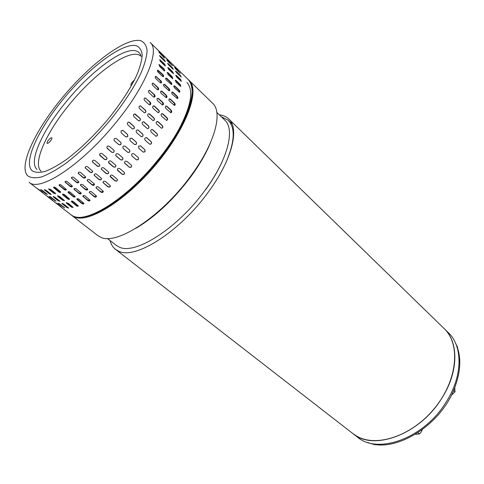 <?xml version="1.0" encoding="UTF-8"?>
<svg xmlns="http://www.w3.org/2000/svg" width="484" height="484" viewBox="0 0 484 484"><rect width="100%" height="100%" fill="white"/><g stroke="black" fill="none" stroke-linecap="round" stroke-linejoin="round"><path stroke-width="0.73" d="M444.391 328.83L448.045 332.387C463.037 345.921 463.013 376.292 445.758 402.694C423.7 438.528 377.78 454.779 357.44 437.131L357.15 436.901M441.426 398.828C419.223 434.807 373.212 451.245 352.951 433.64L356.696 436.114C376.498 447.851 412.447 435.872 435.007 407.716C457.755 379.704 460.677 343.719 443.967 328.424C458.917 341.904 458.79 372.317 441.426 398.828M219.294 114.823C223.057 115.222 226.143 116.541 228.557 118.78C239.719 128.218 232.338 159.357 208.816 191.392C180.06 231.818 134.8 260.241 118.411 251.069L115.567 249.399C112.869 247.312 111.042 244.372 110.092 240.566M115.966 245.152L119.01 246.961C134.782 255.564 178.015 228.23 205.525 189.607C228.121 158.885 235.309 128.986 224.594 119.965L216.838 112.445M210.703 142.175C206.323 153.035 199.735 164.512 190.926 176.606C173.702 199.499 155.37 216.717 135.931 228.267M221.17 116.644L228.127 120.195C235.593 127.661 234.813 141.921 225.786 162.969M97.562 235.424L100.509 237.166C116.348 245.878 161.686 216.487 191.083 175.583C215.108 143.149 223.16 112.076 212.397 103.056L189.28 80.556M188.669 79.987L189.002 80.283C200.316 89.873 186.884 127.546 156.489 163.864C126.221 200.261 88.693 223.481 74.578 217.032L71.39 215.09M121.23 196.728C142.49 180.175 165.086 153.966 178.172 130.698C191.18 106.286 194.072 90.206 186.854 82.455M72.497 207.231L71.68 207.273M352.661 433.422L115.567 249.399M222.259 161.45C218.187 170.568 212.645 179.975 205.646 189.674M367.852 442.491C393.601 453.52 438.915 427.076 453.744 390.128C461.306 371.343 461.766 355.395 455.141 342.291M456.92 346.187L457.525 346.774L457.477 347.718M141.183 56.507C140.396 53.5 138.642 51.625 135.931 50.893C123.402 47.196 91.918 70.652 67.73 99.904C43.191 128.938 27.842 161.644 37.08 169.497M162.418 54.601L157.221 49.41L162.418 54.601M163.864 57.457L158.788 52.066L163.519 56.561L164.596 58.05L163.864 57.457M164.602 61.087L160.567 57.172L159.659 55.491L164.463 59.968L165.377 61.637L164.602 61.087M164.608 65.455L160.537 61.522L159.811 59.671L164.681 64.124L165.413 65.963L164.608 65.455M163.858 70.531L159.75 66.586L159.218 64.572L164.149 69.006L164.693 71.009L163.858 70.531M162.352 76.272L158.207 72.316C157.282 71.154 157.173 70.434 157.881 70.15L162.86 74.56C163.792 75.704 163.907 76.424 163.199 76.714L162.352 76.272M160.083 82.613L155.902 78.65C154.983 77.434 154.947 76.66 155.794 76.345L160.815 80.731C161.741 81.941 161.783 82.71 160.93 83.03L160.083 82.613M157.07 89.486L152.853 85.529C151.934 84.24 151.976 83.43 152.98 83.097L158.014 87.465C158.94 88.741 158.897 89.546 157.893 89.885L157.07 89.486M153.343 96.812L149.084 92.855C148.165 91.494 148.292 90.647 149.465 90.327L154.487 94.67C155.412 96.026 155.285 96.86 154.106 97.187L153.343 96.812M148.927 104.502L144.637 100.551C143.724 99.099 143.936 98.228 145.285 97.95L150.264 102.263C151.183 103.709 150.966 104.568 149.617 104.853L148.927 104.502M143.887 112.445L139.555 108.513C138.654 106.952 138.962 106.075 140.493 105.881L145.394 110.146C146.301 111.695 145.993 112.566 144.462 112.766L143.887 112.445M138.273 120.546L133.911 116.632C133.027 114.956 133.439 114.085 135.145 114.018L139.936 118.211C140.826 119.881 140.414 120.746 138.708 120.812L138.273 120.546M132.162 128.69L127.776 124.793C126.923 122.996 127.431 122.15 129.307 122.258L133.965 126.354C134.818 128.151 134.31 128.992 132.434 128.877L132.162 128.69M165.818 57.753L170.961 62.872L165.752 57.826M167.488 60.415L172.504 65.739L167.839 61.323L166.768 59.822L167.488 60.415L167.228 60.669M168.462 63.846L172.431 67.7L173.345 69.363L168.607 64.971L167.706 63.295L168.462 63.846L168.166 64.118L167.627 63.676M168.71 68.026L172.715 71.898L173.453 73.731L168.65 69.357L167.924 67.512L168.71 68.026L168.414 68.28L167.682 67.784M168.22 72.915L172.256 76.805L172.8 78.801L167.936 74.451L167.403 72.443L168.22 72.915L167.077 72.679M166.968 78.481L171.04 82.377C171.965 83.52 172.074 84.24 171.372 84.531L166.466 80.199C165.546 79.043 165.437 78.323 166.133 78.033L166.968 78.481L166.671 78.692L165.74 78.251M164.953 84.664L169.061 88.566C169.987 89.77 170.023 90.532 169.176 90.859L164.233 86.545C163.32 85.329 163.283 84.561 164.124 84.246L164.953 84.664L164.663 84.845L163.665 84.446M162.188 91.397L166.339 95.3C167.258 96.57 167.216 97.375 166.212 97.714L161.257 93.418C160.349 92.142 160.392 91.331 161.384 90.998L161.916 91.549L160.869 91.173M158.698 98.597L162.884 102.499C163.798 103.848 163.671 104.683 162.503 105.01L157.566 100.739C156.653 99.383 156.78 98.542 157.941 98.222L158.437 98.712L157.373 98.361M154.511 106.184L158.734 110.08C159.641 111.514 159.424 112.373 158.087 112.657L153.186 108.416C152.285 106.976 152.502 106.111 153.833 105.833L154.269 106.262L153.222 105.917M149.677 114.055L153.936 117.939C154.832 119.475 154.517 120.347 153.005 120.54L148.177 116.354C147.287 114.805 147.596 113.934 149.108 113.734L149.459 114.097L148.485 113.746M144.256 122.107L148.546 125.973C149.417 127.625 149.012 128.49 147.317 128.556L142.599 124.436C141.727 122.773 142.139 121.907 143.827 121.841L143.246 121.762M138.315 130.226L142.635 134.074C143.47 135.853 142.968 136.688 141.11 136.579L136.524 132.555C135.683 130.777 136.192 129.936 138.043 130.039L137.601 129.893M173.617 65.34L178.705 70.41L173.55 65.413M175.341 68.056L180.308 73.326L175.71 68.976L174.639 67.476L175.341 68.056L175.087 68.305M176.382 71.529L180.296 75.329L181.21 76.992L176.545 72.66L175.638 70.991L176.382 71.529L176.085 71.795L175.565 71.372M176.696 75.74L180.647 79.564L181.379 81.391L176.648 77.083L175.922 75.244L176.696 75.74L176.4 75.994L175.692 75.51M176.267 80.665L180.254 84.494L180.792 86.491L176.007 82.201L175.474 80.199L176.267 80.665L175.154 80.429M175.087 86.249L179.104 90.091C180.018 91.228 180.133 91.942 179.437 92.238L174.609 87.967C173.696 86.817 173.587 86.104 174.276 85.813L175.087 86.249L174.791 86.454L173.889 86.025M173.145 92.444L177.198 96.292C178.112 97.49 178.148 98.246 177.313 98.573L172.449 94.326C171.542 93.116 171.505 92.353 172.34 92.033L173.145 92.444L172.861 92.619L171.887 92.226M170.453 99.178L174.542 103.025C175.456 104.29 175.414 105.088 174.422 105.427L169.545 101.198C168.644 99.928 168.686 99.123 169.672 98.79L170.18 99.323L169.164 98.96M167.034 106.377L171.161 110.219C172.068 111.562 171.941 112.391 170.785 112.718L165.921 108.513C165.026 107.164 165.153 106.329 166.302 106.008L166.774 106.486L165.74 106.141M162.92 113.946L167.083 117.781C167.978 119.209 167.767 120.068 166.436 120.347L161.62 116.172C160.724 114.738 160.942 113.879 162.261 113.601L162.678 114.024L161.668 113.68M158.159 121.793L162.352 125.616C163.235 127.147 162.927 128.012 161.42 128.206L156.677 124.079C155.8 122.543 156.108 121.678 157.609 121.484L157.935 121.829L157.004 121.484M152.799 129.809L157.028 133.62C157.887 135.26 157.482 136.119 155.806 136.185L151.165 132.126C150.306 130.48 150.712 129.621 152.387 129.549L151.825 129.47M146.924 137.892L151.177 141.679C152 143.439 151.498 144.268 149.665 144.165L145.146 140.209C144.323 138.442 144.831 137.607 146.658 137.704L146.235 137.565M159.212 64.578L158.885 64.814M121.079 130.765L123.142 130.583L127.552 134.455L127.703 136.579L125.743 136.839L121.224 132.894L121.079 130.765M129.893 138.497L131.829 138.224L136.282 142.127L136.421 144.226L134.479 144.492L130.033 140.602L129.893 138.497M138.581 146.12L140.596 145.92L144.879 149.689L145.012 151.764L143.095 152.036L138.708 148.201L138.581 146.12M141.068 56.084L138.212 54.577C125.507 51.183 94.906 73.792 70.936 102.59C46.851 131.309 32.15 163.06 41.043 171.215M134.479 79.975L132.447 81.911C131.11 83.605 130.632 84.742 131.013 85.323M48.618 139.936C47.263 141.661 46.754 142.798 47.099 143.355C47.741 143.573 48.805 142.84 50.288 141.165C51.649 139.44 52.151 138.303 51.806 137.752C51.165 137.529 50.1 138.261 48.618 139.936M50.808 140.499L49.652 141.873M56.453 203.099L61.395 206.995L56.453 203.099M59.762 203.97L64.699 207.938L58.745 203.8L58.086 203.171L59.762 203.97M63.713 204.036L68.637 208.078L66.822 207.461L62.515 204.103L61.885 203.431L63.713 204.036M68.274 203.274L73.187 207.382L71.233 206.971L66.901 203.582L66.308 202.875L68.274 203.274M73.405 201.677L78.311 205.839C78.136 206.462 77.44 206.396 76.224 205.646L71.311 201.489C71.487 200.866 72.183 200.933 73.405 201.677M79.061 199.233L83.95 203.443C83.75 204.212 83.012 204.224 81.748 203.474L76.853 199.275C77.047 198.513 77.785 198.501 79.061 199.233M85.172 195.966L90.042 200.207C89.836 201.12 89.068 201.211 87.743 200.479L82.861 196.25C83.067 195.336 83.835 195.246 85.172 195.966M91.67 191.9L96.522 196.147C96.328 197.218 95.536 197.393 94.144 196.673L89.28 192.432C89.467 191.368 90.266 191.192 91.67 191.9M98.476 187.072L103.304 191.301C103.153 192.535 102.342 192.795 100.872 192.094L96.032 187.865C96.183 186.642 96.994 186.376 98.476 187.072M105.5 181.536L110.291 185.723C110.213 187.114 109.402 187.471 107.841 186.788L103.044 182.607C103.116 181.216 103.933 180.859 105.5 181.536M112.657 175.353L117.382 179.467C117.424 181.022 116.62 181.476 114.962 180.822L110.225 176.708C110.183 175.16 110.993 174.706 112.657 175.353M119.844 168.607L124.485 172.625C124.684 174.331 123.904 174.875 122.137 174.264L117.485 170.247C117.285 168.547 118.072 168.002 119.844 168.607M126.959 161.39L131.485 165.292C131.884 167.119 131.146 167.76 129.27 167.204L124.739 163.302C124.334 161.468 125.078 160.833 126.959 161.39M133.911 153.791L138.279 157.584C138.92 159.502 138.243 160.222 136.258 159.738L131.878 155.951C131.243 154.021 131.92 153.301 133.911 153.791M47.831 196.401L52.853 200.358L47.831 196.401M51.086 197.224L56.096 201.253L50.082 197.067L49.41 196.425L51.086 197.224M54.988 197.23L59.992 201.332L58.171 200.721L53.803 197.315L53.161 196.625L54.988 197.23M59.508 196.407L64.499 200.576L62.545 200.17L58.153 196.734L57.542 196.008L59.508 196.407M64.608 194.743L69.587 198.972C69.412 199.602 68.716 199.541 67.5 198.779L62.509 194.556C62.678 193.927 63.38 193.987 64.608 194.743M70.234 192.233L75.201 196.51C75.002 197.284 74.264 197.297 72.993 196.54L68.02 192.275C68.214 191.507 68.952 191.489 70.234 192.233M76.327 188.893L81.276 193.201C81.07 194.126 80.302 194.217 78.971 193.479L74.01 189.177C74.215 188.258 74.984 188.161 76.327 188.893M82.818 184.755L87.749 189.069C87.556 190.151 86.757 190.327 85.359 189.601L80.417 185.287C80.61 184.21 81.409 184.035 82.818 184.755M89.625 179.854L94.525 184.15C94.374 185.396 93.563 185.662 92.081 184.948L87.174 180.653C87.32 179.413 88.136 179.147 89.625 179.854M96.661 174.24L101.525 178.499C101.452 179.903 100.63 180.26 99.063 179.57L94.186 175.317C94.259 173.913 95.088 173.556 96.661 174.24M103.836 167.99L108.634 172.171C108.682 173.738 107.865 174.192 106.196 173.532L101.386 169.352C101.344 167.785 102.16 167.331 103.836 167.99M111.048 161.178L115.761 165.256C115.966 166.98 115.18 167.524 113.395 166.907L108.676 162.824C108.47 161.105 109.263 160.555 111.048 161.178M118.205 153.888L122.791 157.857C123.202 159.702 122.458 160.343 120.564 159.781L115.96 155.818C115.555 153.966 116.299 153.325 118.205 153.888M125.199 146.228L129.627 150.076C130.281 152.018 129.603 152.744 127.588 152.248L123.148 148.406C122.5 146.458 123.184 145.732 125.199 146.228M42.677 192.65L37.571 188.639L42.798 192.493M45.714 193.667L40.614 189.589L42.296 190.381L46.706 193.818L47.384 194.477L45.714 193.667L45.95 193.34L46.936 194.005M49.404 193.884L44.316 189.728L46.149 190.333L50.584 193.794L51.225 194.501L49.404 193.884L49.628 193.552L51.147 194.356M53.73 193.273L48.654 189.044L50.626 189.444L55.085 192.941L55.69 193.679L53.73 193.273L53.936 192.941L55.684 193.648M58.649 191.815L53.585 187.526C53.748 186.891 54.45 186.951 55.69 187.713L60.742 192.009C60.573 192.65 59.871 192.584 58.649 191.815L58.83 191.489L60.748 192.057M64.112 189.51L59.06 185.172C59.254 184.398 59.998 184.38 61.286 185.13L66.326 189.48C66.133 190.26 65.394 190.273 64.112 189.51L64.275 189.196L66.332 189.601M70.071 186.376L65.031 182.002C65.237 181.077 66.012 180.98 67.361 181.724L72.388 186.098C72.183 187.03 71.408 187.12 70.071 186.376L70.198 186.068L72.394 186.292M76.448 182.426L71.432 178.039C71.62 176.956 72.425 176.775 73.84 177.507L78.844 181.893C78.656 182.982 77.857 183.158 76.448 182.426L78.856 182.159M83.169 177.701L78.184 173.326C78.329 172.08 79.152 171.814 80.647 172.528L85.626 176.902C85.474 178.154 84.658 178.421 83.169 177.701L85.65 177.229M90.151 172.25L85.208 167.924C85.275 166.508 86.104 166.145 87.695 166.841L92.632 171.173C92.559 172.588 91.73 172.951 90.151 172.25L91.875 172.328L92.686 171.548M97.308 166.133L92.42 161.886C92.377 160.307 93.194 159.847 94.888 160.519L99.758 164.766C99.807 166.351 98.99 166.811 97.308 166.133L97.308 165.921C98.555 166.575 99.408 166.327 99.861 165.165M104.532 159.436L99.734 155.291C99.529 153.555 100.327 153.005 102.13 153.634L106.916 157.784C107.121 159.52 106.329 160.071 104.532 159.436L104.502 159.26C105.911 159.92 106.764 159.538 107.055 158.129M111.731 152.242L107.061 148.219C106.643 146.35 107.394 145.702 109.317 146.283L113.976 150.306C114.399 152.176 113.649 152.823 111.731 152.242L111.665 152.097C113.304 152.732 114.121 152.206 114.109 150.512M118.798 144.649L114.291 140.747C113.631 138.781 114.321 138.049 116.36 138.563L120.855 142.465C121.52 144.432 120.837 145.158 118.798 144.649L118.701 144.541C120.631 145.091 121.351 144.401 120.861 142.471M58.8 203.328L64.245 207.467M62.194 203.25L68.559 207.926M66.526 202.578L71.432 206.644L73.181 207.34M71.493 201.12L76.405 205.319L78.317 205.875M76.998 198.845L81.905 203.159L83.956 203.552M82.982 195.766L83.496 196.686L87.87 200.176L90.054 200.382M89.365 191.9L89.867 192.862L94.241 196.389L96.534 196.389M96.074 187.296L96.558 188.264L100.938 191.827L103.328 191.603M103.019 182.014L103.497 182.952L107.871 186.546C108.997 187.175 109.826 187.012 110.346 186.062M110.128 176.134L114.956 180.605C116.202 181.246 117.043 180.986 117.479 179.818M117.322 169.757L122.101 174.083C123.505 174.718 124.346 174.337 124.612 172.921M124.545 162.969L129.198 167.053C130.819 167.664 131.618 167.131 131.594 165.461M131.878 155.951L136.149 159.623C138.037 160.143 138.745 159.46 138.273 157.578M143.161 152.085C145.018 152.145 145.545 151.323 144.746 149.61L140.287 145.714M149.913 144.268C151.48 143.966 151.843 143.095 151.014 141.643L146.755 137.855M156.157 136.27C157.427 135.756 157.657 134.873 156.834 133.62L152.605 129.809M161.795 128.248C162.818 127.625 162.933 126.766 162.134 125.658L157.935 121.829M166.78 120.347L167.397 119.445L167.113 118.187L162.678 114.024M171.076 112.705L170.9 110.334L166.774 106.486M174.645 105.409L174.27 103.171L170.18 99.323M177.471 98.561L176.914 96.467L172.861 92.619M179.528 92.232L178.808 90.296L174.791 86.454M180.81 86.491L179.957 84.724L175.97 80.895M181.312 81.379L180.351 79.812L176.4 75.994M180.992 76.889L176.085 71.795M50.118 196.577L55.654 200.781M53.47 196.444L59.913 201.187M57.759 195.705L62.745 199.838L64.493 200.545M62.69 194.181L67.681 198.452L69.593 199.015M68.171 191.839L73.151 196.226L75.208 196.625M74.137 188.681L74.663 189.631L79.098 193.17L81.282 193.388M80.507 184.743L81.022 185.735L85.456 189.311L87.761 189.323M87.217 180.06L87.713 181.07L92.154 184.682L94.555 184.464M94.168 174.706L94.658 175.68L99.093 179.328C100.218 179.963 101.047 179.806 101.579 178.856M101.289 168.753L101.767 169.636L106.196 173.32C107.442 173.968 108.289 173.708 108.737 172.54M108.507 162.309L113.365 166.72C114.775 167.373 115.615 166.992 115.894 165.576M115.767 155.467L120.492 159.629C122.125 160.252 122.936 159.72 122.912 158.044M123.148 148.406L127.492 152.133C129.397 152.672 130.111 151.982 129.633 150.082M134.564 144.547C136.434 144.607 136.96 143.778 136.143 142.054L131.612 138.097M141.382 136.688C142.955 136.373 143.312 135.49 142.471 134.038L138.152 130.196M147.693 128.641C148.963 128.115 149.181 127.225 148.352 125.973L144.063 122.113M153.398 120.577C154.414 119.953 154.523 119.082 153.712 117.981L149.459 114.097M158.449 112.657L159.054 111.743L158.77 110.485L154.269 106.262M162.812 104.992L162.624 102.614L158.437 98.712M166.454 97.689L166.06 95.451L161.916 91.549M169.346 90.841L168.777 88.747L164.663 84.845M171.469 84.525L170.743 82.589L166.671 78.692M172.824 78.801L171.959 77.035L167.918 73.151M173.387 73.719L172.419 72.146L168.414 68.28M173.133 69.266L168.166 64.118M41.322 189.734L45.95 193.34M44.625 189.54L49.628 193.552M48.872 188.742L53.936 192.941M53.766 187.145L58.83 191.489M59.217 184.731L59.786 185.638L64.275 189.196M65.165 181.5L65.703 182.48L70.198 186.068M71.523 177.483L72.049 178.511L76.551 182.135M78.227 172.721L78.735 173.768L83.242 177.428M85.19 167.289L85.692 168.305L90.193 172.008M92.323 161.263L92.819 162.182L97.308 165.921M99.565 154.747L104.502 159.26M106.855 147.85L111.665 152.097M114.176 140.626L118.701 144.541M125.834 136.905C127.728 136.966 128.254 136.125 127.425 134.389L122.809 130.359M132.731 128.998C134.304 128.671 134.661 127.782 133.802 126.324L128.835 122.107M139.108 120.897C140.372 120.365 140.59 119.469 139.749 118.217L134.54 113.94M144.879 112.802C145.89 112.167 145.993 111.296 145.176 110.189L140.862 106.25L139.846 105.893M149.998 104.847L150.022 102.342L145.744 98.397L144.655 98.04M154.426 97.169L154.227 94.785L149.98 90.829L148.878 90.472M158.141 89.861L157.736 87.616L153.531 83.653L152.448 83.278M161.099 83.012L160.525 80.919L156.356 76.956L155.328 76.551M163.302 76.708L162.57 74.766L157.475 70.368M164.723 71.009L163.852 69.236L158.915 64.814M165.353 65.951L164.385 64.384L159.569 59.949M165.165 61.541L159.575 55.878M373.932 444.124L374.749 444.772L376.189 444.475M417.982 432.69L419.489 433.942L421.189 432.061L422.284 429.683M419.489 433.942L415.683 434.293M453.562 390.546L455.002 391.858L454.748 387.684M451.306 395.343L455.002 391.858M114.157 124.697C80.429 165.837 39.252 192.257 29.149 182.329L70.942 214.763C82.558 225.762 124.043 201.61 156.423 161.771C186.419 125.822 199.517 88.403 188.064 79.37L150.137 42.459C160.428 50.263 145.339 87.519 114.157 124.697M109.487 121.054C95.015 138.013 80.519 152.073 65.993 163.235C56.906 169.63 48.866 174.155 41.872 176.823C35.665 178.36 30.952 178.033 27.727 175.837C18.059 166.103 35.507 129.603 63.108 96.727C90.587 63.761 125.586 37.389 140.457 40.632C144.22 42.114 146.44 45.381 147.112 50.433C146.803 56.483 144.77 64.015 141.007 73.036C133.911 87.84 123.402 103.842 109.487 121.054M107.43 119.978C120.195 104.205 129.869 89.498 136.458 75.849C139.961 67.524 141.885 60.542 142.223 54.916C141.661 50.203 139.664 47.13 136.24 45.702C122.67 42.465 90.181 66.822 64.608 97.508C38.92 128.121 22.899 161.91 32.041 170.677C35.066 172.637 39.458 172.879 45.224 171.403C51.703 168.892 59.127 164.675 67.494 158.758C80.858 148.443 94.168 135.52 107.43 119.978M70.755 214.618L70.942 214.763C83.369 225.133 121.169 204.066 153.119 167.022C170.84 146.216 184.386 123.777 189.976 106.347C193.449 93.781 192.686 84.494 188.064 79.37M63.029 207.134L63.265 206.807M58.981 203.474L58.745 203.8M66.822 207.461L67.04 207.134M62.732 203.77L62.515 204.103M71.233 206.971L71.432 206.644M67.107 203.25L66.901 203.582M76.224 205.646L76.405 205.319M72.055 201.895L71.88 202.221M81.748 203.474L81.905 203.159M77.543 199.704L77.386 200.019M87.743 200.479L87.87 200.176M83.496 196.686L83.369 196.988M54.432 200.449L54.668 200.122M50.324 196.74L50.082 197.067M58.171 200.721L58.395 200.388M54.026 196.982L53.803 197.315M62.545 200.17L62.745 199.838M58.352 196.401L58.153 196.734M67.5 198.779L67.681 198.452M63.271 194.979L63.089 195.306M72.993 196.54L73.151 196.226M68.728 192.723L68.571 193.037M78.971 193.479L79.098 193.17M74.663 189.631L74.536 189.94M41.545 189.916L41.309 190.248M45.2 190.103L44.976 190.43M49.483 189.456L49.277 189.788M54.359 187.967L54.178 188.294M59.786 185.638L59.629 185.959M65.703 182.48L65.57 182.783M160.621 60.197L160.319 60.458M357.44 437.131L352.951 433.64M443.967 328.424L228.557 118.78M232.084 124.031L228.127 120.195M116.172 245.309L107.394 238.467M97.762 235.581L71.977 215.568M71.499 201.156L71.311 201.489M77.004 198.954L76.853 199.275M82.988 195.941L82.861 196.25M175.172 80.429L175.474 80.199M62.696 194.223L62.509 194.556M68.177 191.954L68.02 192.275M74.143 188.869L74.01 189.177M167.101 72.679L167.403 72.443M53.772 187.193L53.585 187.526M59.223 184.852L59.06 185.172M65.171 181.694L65.031 182.002M157.578 70.361L157.881 70.15"/></g></svg>
